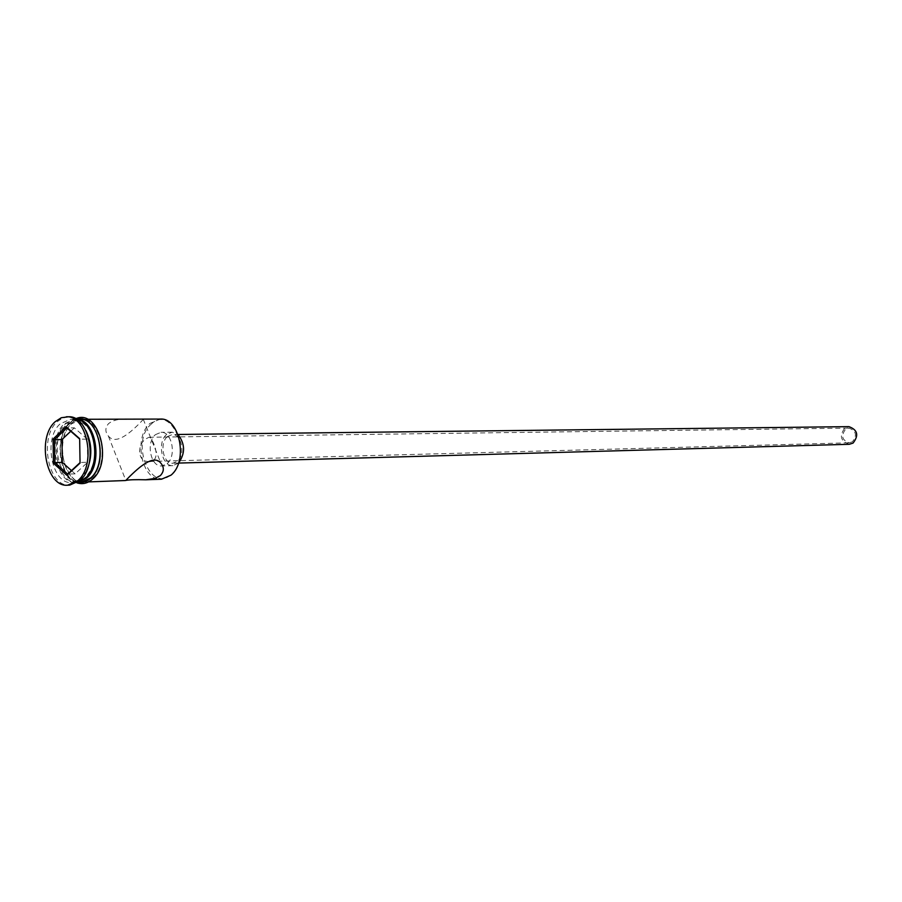 <?xml version="1.0" encoding="UTF-8"?>
<svg xmlns="http://www.w3.org/2000/svg" width="902" height="902" viewBox="0 0 902 902"><rect width="100%" height="100%" fill="white"/><g stroke="black" fill="none" stroke-linecap="round" stroke-linejoin="round"><path stroke-width="0.68" stroke-dasharray="4.51 3.38" d="M151.186 424.165C171.73 403.51 193.411 456.57 171.346 474.339C150.465 493.992 129.865 441.867 151.186 424.165M160.297 419.069L150.115 423.342C132.898 437.391 141.715 481.251 161.492 479.21M852.413 441.8L849.222 442.826C841.927 440.244 840.732 435.689 845.648 429.16L848.929 428.112C856.178 430.761 857.34 435.328 852.413 441.8M154.084 459.806C159.834 454.292 151.694 436.568 148.965 437.267L145.741 438.947C137.296 444.596 136.822 462.433 149.495 461.474M849.278 444.291C840.517 441.202 839.074 435.734 844.971 427.898L848.929 426.646M167.411 436.579L172.214 434.572C181.618 433.738 185.733 454.777 177.401 461.294L172.778 463.245C163.318 464.169 159.135 443.209 167.411 436.579M178.517 463.109L172.857 465.635C161.819 466.717 156.925 442.273 166.588 434.527L172.192 432.182L177.953 434.471L172.214 434.572M155.403 434.663L161.018 432.295C172 431.336 176.803 456.04 167.073 463.684L161.695 465.962C150.645 467.056 145.741 442.454 155.403 434.663M143.576 419.114L139.539 423.399C131.692 431.156 116.132 446.062 108.375 436.049C104.97 431.844 105.049 427.683 108.612 423.568C112.66 420.422 118.162 418.956 125.152 419.171M90.73 431.878C83.39 420.084 75.17 417.829 66.049 425.09C45.032 443.31 65.384 497.047 85.983 476.82L91.474 469.175M76.862 419.52L74.528 419.317L64.313 423.805C47.073 438.507 55.947 484.475 75.779 482.367L78.113 482.063M85.882 430.536C81.699 423.241 76.546 419.498 70.401 419.329L60.186 423.827C42.935 438.564 51.809 484.622 71.653 482.514L81.124 478.319L86.682 470.697M68.349 416.803L62.576 418.043L57.277 421.674C38.662 437.639 48.268 487.418 69.702 485.118M92.647 477.925C110.123 463.82 101.554 417.592 81.924 419.295L71.709 423.76C54.47 438.417 63.332 484.194 83.176 482.096L92.647 477.925M79.883 419.295L69.657 423.771C52.417 438.44 61.291 484.273 81.124 482.164M75.768 419.306L65.553 423.793C48.302 438.496 57.176 484.43 77.02 482.322L77.831 482.266M71.461 470.585L75.114 473.854L87.674 462.275L80.222 462.478L79.658 439.06M87.674 462.275L87.291 439.116L79.838 439.218L79.647 438.631M75.114 473.854L67.661 474.091M87.291 439.116L74.347 427.841L66.895 427.898M74.347 427.841L70.739 431.257M71.63 423.545C93.053 401.052 115.794 458.825 92.737 478.139C70.908 499.46 49.407 442.781 71.63 423.545M77.346 419.306L69.578 423.557C53.319 437.436 59.848 480.529 78.587 482.266M149.631 461.463L849.222 442.826M172.192 432.182L161.018 432.295M108.375 436.049L125.637 479.999M87.37 419.272L81.924 419.295M74.528 419.317L70.401 419.329M76.952 482.841C58.517 477.699 53.793 436.241 69.849 422.553L75.678 418.787M75.779 482.367L71.653 482.514M77.786 482.288L77.02 482.322M88.61 481.893L83.176 482.096M143.215 419.137L160.872 463.2M172.857 465.635L161.695 465.962M178.551 463.076L172.778 463.245M148.965 437.267L848.929 428.112"/><path stroke-width="1.35" d="M145.865 479.785L155.11 478.387L160.376 475.568C164.108 471.509 164.277 467.394 160.872 463.2C153.43 453.48 137.521 468.893 129.505 476.639L125.806 480.439C128.851 479.729 135.537 479.514 145.865 479.785L161.492 479.21L170.94 475.196C188.36 461.666 179.87 417.434 160.297 419.069L87.37 419.272M149.631 461.463L153.363 460.358M178.517 463.109C185.395 453.424 185.214 443.874 177.953 434.471L848.929 426.646C857.61 429.837 858.997 435.305 853.089 443.074L849.278 444.291L178.551 463.076M91.474 469.175C96.683 456.626 96.435 444.201 90.73 431.878M78.113 482.063L85.262 478.173C101.678 464.868 95.375 421.347 76.862 419.52M86.682 470.697C92.444 457.19 92.173 443.807 85.882 430.536M67.627 485.197L69.702 485.118L79.906 480.597C98.792 465.285 89.546 414.965 68.349 416.803L61.302 417.727L55.202 421.685C36.587 437.662 46.182 487.497 67.627 485.197L77.82 480.676C96.717 465.342 87.46 414.965 66.263 416.803M77.786 482.288L81.124 482.164L90.606 477.992C108.082 463.876 99.513 417.592 79.883 419.295L76.535 419.306C95.849 418.889 103.606 464.282 86.491 478.139L77.831 482.266M53.432 463.222L53.038 439.105L66.049 426.725L79.647 438.631L80.052 463.087L66.849 475.286L53.432 463.222L54.887 462.613L67.661 474.091L80.041 462.636M62.339 462.422L54.887 462.613L54.503 439.669L61.956 439.567L62.339 462.422L71.461 470.585M79.658 439.06L66.895 427.898L54.503 439.669L53.038 439.105M70.739 431.257L61.956 439.567M66.849 475.286L67.661 474.091M66.895 427.898L66.049 426.725M78.587 482.266C82.905 482.897 86.93 481.555 90.685 478.207C109.514 462.974 98.093 413.308 77.346 419.306M75.678 418.787C98.498 408.008 113.528 462.185 92.455 479.199C87.607 483.393 82.443 484.611 76.952 482.841M125.265 480.54L88.61 481.893"/></g></svg>

